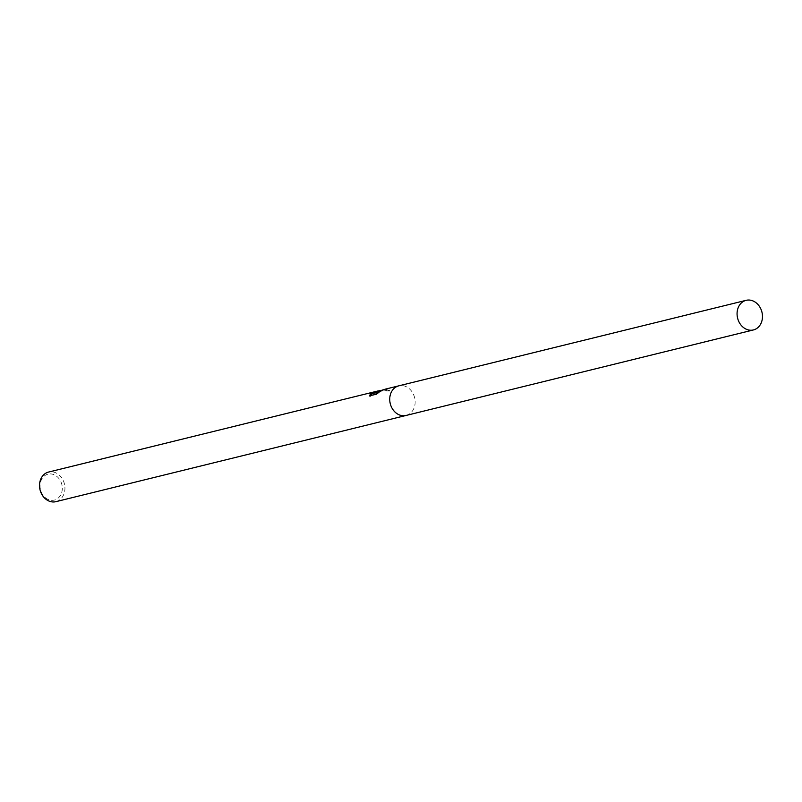 <?xml version="1.0" encoding="UTF-8"?>
<svg xmlns="http://www.w3.org/2000/svg" width="802" height="802" viewBox="0 0 802 802"><rect width="100%" height="100%" fill="white"/><g stroke="black" fill="none" stroke-linecap="round" stroke-linejoin="round"><path stroke-width="0.6" stroke-dasharray="4.01 3.01" d="M406.193 415.426A15.248 12.541 76.2 0 0 406.363 415.386A15.248 12.541 76.2 0 0 414.584 397.551A15.248 12.541 76.2 0 0 398.905 385.812M47.749 474.233A13.343 10.967 76.2 0 0 40.601 490.042A13.343 10.967 76.2 0 0 54.606 500.017A13.343 10.967 76.2 0 0 61.754 484.207A13.343 10.967 76.2 0 0 47.749 474.233M376.76 392.078L379.536 390.975L381.932 391.246L380.75 392.098A14.867 12.22 76.2 0 0 378.083 391.697L376.188 391.967M378.083 391.697L377.983 391.316A15.248 12.541 -103.8 0 1 380.639 391.697L381.832 390.855L379.687 390.544M369.702 395.867L375.907 394.333M382.805 389.952L389.782 390.995L380.188 390.815M376.028 394.784L379.597 392.198L378.494 392.469M374.544 393.441L384.94 389.642L389.782 391.005M389.662 390.554L385.12 389.211M56.15 501.601A15.248 12.541 76.2 0 0 64.411 483.867A15.248 12.541 76.2 0 0 48.862 471.997M406.363 415.386A15.248 12.541 76.2 0 0 414.614 397.652A15.248 12.541 76.2 0 0 399.065 385.772M384.94 389.642L380.409 390.754M379.536 390.975L377.842 391.386"/><path stroke-width="1.2" d="M379.687 390.544L376.178 391.947L382.805 389.952M48.862 471.997A15.248 12.541 76.2 0 0 48.591 472.057A15.248 12.541 76.2 0 0 48.31 472.127A15.248 12.541 76.2 0 0 40.1 490.032A15.248 12.541 76.2 0 0 55.879 501.671A15.248 12.541 76.2 0 0 56.15 501.601M398.905 385.812A15.248 12.541 76.2 0 0 398.794 385.842A15.248 12.541 76.2 0 0 398.514 385.912A15.248 12.541 76.2 0 0 390.303 403.807A15.248 12.541 76.2 0 0 406.083 415.456A15.248 12.541 76.2 0 0 406.193 415.426M385.12 389.211L374.434 393.04L379.486 391.797L375.907 394.343L369.632 395.767M370.043 396.439L370.664 393.361M376.188 391.967L371.025 394.313L370.123 393.912L378.454 390.905M370.233 394.303L369.702 395.867M380.188 390.815L376.76 392.078M378.494 392.469L374.434 393.04M745.85 300.399A15.248 12.541 76.2 0 0 737.639 318.294A15.248 12.541 76.2 0 0 753.409 329.943A15.248 12.541 76.2 0 0 753.69 329.873A15.248 12.541 76.2 0 0 761.9 311.968A15.248 12.541 76.2 0 0 746.121 300.329A15.248 12.541 76.2 0 0 745.85 300.399M399.065 385.772A15.248 12.541 76.2 0 0 398.794 385.842A15.248 12.541 76.2 0 0 398.514 385.912A15.248 12.541 76.2 0 0 390.303 403.807A15.248 12.541 76.2 0 0 406.083 415.456A15.248 12.541 76.2 0 0 406.363 415.386M753.409 329.943L55.879 501.671M746.121 300.329L384.85 389.271M380.318 390.384L379.446 390.604M377.752 391.015L48.591 472.057"/></g></svg>
